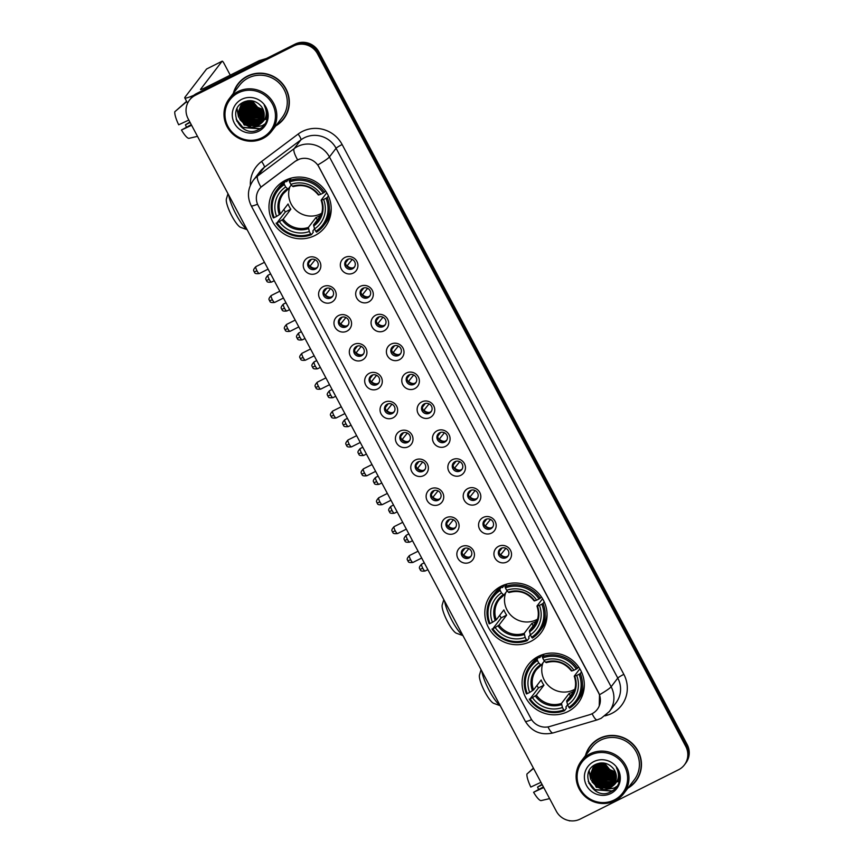 <?xml version="1.0" encoding="UTF-8"?>
<svg xmlns="http://www.w3.org/2000/svg" width="864" height="864" viewBox="0 0 864 864"><rect width="100%" height="100%" fill="white"/><g stroke="black" fill="none" stroke-linecap="round" stroke-linejoin="round"><path stroke-width="1.3" d="M501.228 586.213A31.471 30.51 -142.5 0 0 490.946 594.702A31.471 30.51 -142.5 0 0 492.361 633.312A31.471 30.51 -142.5 0 0 530.615 641.488A31.471 30.51 -142.5 0 0 540.896 633.01A31.471 30.51 -142.5 0 0 539.492 594.4A31.471 30.51 -142.5 0 0 501.228 586.213M538.488 656.305A31.471 30.51 -142.5 0 0 528.206 664.794A31.471 30.51 -142.5 0 0 529.621 703.393A31.471 30.51 -142.5 0 0 567.886 711.58A31.471 30.51 -142.5 0 0 578.167 703.091A31.471 30.51 -142.5 0 0 576.752 664.492A31.471 30.51 -142.5 0 0 538.488 656.305M285.401 180.306A31.471 30.51 -142.5 0 0 275.119 188.795A31.471 30.51 -142.5 0 0 276.523 227.394A31.471 30.51 -142.5 0 0 314.788 235.58A31.471 30.51 -142.5 0 0 325.069 227.092A31.471 30.51 -142.5 0 0 323.665 188.492A31.471 30.51 -142.5 0 0 285.401 180.306M316.202 273.38A8.91 8.64 37.5 0 1 304.279 269.449A8.91 8.64 37.5 0 1 307.886 257.731A8.91 8.64 37.5 0 1 319.81 261.662A8.91 8.64 37.5 0 1 316.202 273.38M310.435 259.708A5.346 5.184 -142.5 0 0 308.934 267.7A5.346 5.184 -142.5 0 0 317.174 267.656A5.346 5.184 -142.5 0 0 310.435 259.708M331.56 302.27A8.91 8.64 37.5 0 1 319.637 298.339A8.91 8.64 37.5 0 1 323.244 286.621A8.91 8.64 37.5 0 1 335.167 290.552A8.91 8.64 37.5 0 1 331.56 302.27M325.793 288.598A5.346 5.184 -142.5 0 0 324.292 296.59A5.346 5.184 -142.5 0 0 332.532 296.546A5.346 5.184 -142.5 0 0 325.793 288.598M346.928 331.16A8.91 8.64 37.5 0 1 335.005 327.229A8.91 8.64 37.5 0 1 338.612 315.511A8.91 8.64 37.5 0 1 350.536 319.442A8.91 8.64 37.5 0 1 346.928 331.16M341.161 317.488A5.346 5.184 -142.5 0 0 339.649 325.48A5.346 5.184 -142.5 0 0 347.89 325.436A5.346 5.184 -142.5 0 0 341.161 317.488M362.286 360.05A8.91 8.64 37.5 0 1 350.363 356.119A8.91 8.64 37.5 0 1 353.97 344.401A8.91 8.64 37.5 0 1 365.893 348.332A8.91 8.64 37.5 0 1 362.286 360.05M356.519 346.378A5.346 5.184 -142.5 0 0 355.007 354.37A5.346 5.184 -142.5 0 0 363.258 354.316A5.346 5.184 -142.5 0 0 356.519 346.378M377.644 388.94A8.91 8.64 37.5 0 1 365.72 385.009A8.91 8.64 37.5 0 1 369.328 373.291A8.91 8.64 37.5 0 1 381.251 377.222A8.91 8.64 37.5 0 1 377.644 388.94M371.876 375.268A5.346 5.184 -142.5 0 0 370.375 383.26A5.346 5.184 -142.5 0 0 378.616 383.206A5.346 5.184 -142.5 0 0 371.876 375.268M393.012 417.83A8.91 8.64 37.5 0 1 381.089 413.899A8.91 8.64 37.5 0 1 384.685 402.181A8.91 8.64 37.5 0 1 396.608 406.112A8.91 8.64 37.5 0 1 393.012 417.83M387.245 404.158A5.346 5.184 -142.5 0 0 385.733 412.15A5.346 5.184 -142.5 0 0 393.973 412.096A5.346 5.184 -142.5 0 0 387.245 404.158M408.37 446.72A8.91 8.64 37.5 0 1 396.446 442.789A8.91 8.64 37.5 0 1 400.054 431.071A8.91 8.64 37.5 0 1 411.977 435.002A8.91 8.64 37.5 0 1 408.37 446.72M402.602 433.048A5.346 5.184 -142.5 0 0 401.09 441.04A5.346 5.184 -142.5 0 0 409.342 440.986A5.346 5.184 -142.5 0 0 402.602 433.048M423.727 475.6A8.91 8.64 37.5 0 1 411.804 471.679A8.91 8.64 37.5 0 1 415.411 459.961A8.91 8.64 37.5 0 1 427.334 463.892A8.91 8.64 37.5 0 1 423.727 475.6M417.96 461.938A5.346 5.184 -142.5 0 0 416.459 469.93A5.346 5.184 -142.5 0 0 424.699 469.876A5.346 5.184 -142.5 0 0 417.96 461.938M439.096 504.49A8.91 8.64 37.5 0 1 427.162 500.569A8.91 8.64 37.5 0 1 430.769 488.851A8.91 8.64 37.5 0 1 442.692 492.782A8.91 8.64 37.5 0 1 439.096 504.49M433.318 490.828A5.346 5.184 -142.5 0 0 431.816 498.82A5.346 5.184 -142.5 0 0 440.057 498.766A5.346 5.184 -142.5 0 0 433.318 490.828M454.453 533.38A8.91 8.64 37.5 0 1 442.53 529.459A8.91 8.64 37.5 0 1 446.137 517.741A8.91 8.64 37.5 0 1 458.06 521.672A8.91 8.64 37.5 0 1 454.453 533.38M448.686 519.718A5.346 5.184 -142.5 0 0 447.174 527.71A5.346 5.184 -142.5 0 0 455.414 527.656A5.346 5.184 -142.5 0 0 448.686 519.718M469.811 562.27A8.91 8.64 37.5 0 1 457.888 558.349A8.91 8.64 37.5 0 1 461.495 546.631A8.91 8.64 37.5 0 1 473.418 550.562A8.91 8.64 37.5 0 1 469.811 562.27M464.044 548.597A5.346 5.184 -142.5 0 0 462.542 556.6A5.346 5.184 -142.5 0 0 470.783 556.546A5.346 5.184 -142.5 0 0 464.044 548.597M353.29 273.078A8.91 8.64 37.5 0 1 341.366 269.147A8.91 8.64 37.5 0 1 344.963 257.44A8.91 8.64 37.5 0 1 356.886 261.371A8.91 8.64 37.5 0 1 353.29 273.078M347.512 259.405A5.346 5.184 -142.5 0 0 346.01 267.408A5.346 5.184 -142.5 0 0 354.251 267.354A5.346 5.184 -142.5 0 0 347.512 259.405M368.647 301.968A8.91 8.64 37.5 0 1 356.724 298.037A8.91 8.64 37.5 0 1 360.331 286.33A8.91 8.64 37.5 0 1 372.254 290.25A8.91 8.64 37.5 0 1 368.647 301.968M362.88 288.295A5.346 5.184 -142.5 0 0 361.368 296.298A5.346 5.184 -142.5 0 0 369.619 296.244A5.346 5.184 -142.5 0 0 362.88 288.295M384.005 330.858A8.91 8.64 37.5 0 1 372.082 326.927A8.91 8.64 37.5 0 1 375.689 315.22A8.91 8.64 37.5 0 1 387.612 319.14A8.91 8.64 37.5 0 1 384.005 330.858M378.238 317.185A5.346 5.184 -142.5 0 0 376.736 325.188A5.346 5.184 -142.5 0 0 384.977 325.134A5.346 5.184 -142.5 0 0 378.238 317.185M399.362 359.748A8.91 8.64 37.5 0 1 387.439 355.817A8.91 8.64 37.5 0 1 391.046 344.11A8.91 8.64 37.5 0 1 402.97 348.03A8.91 8.64 37.5 0 1 399.362 359.748M393.595 346.075A5.346 5.184 -142.5 0 0 392.094 354.078A5.346 5.184 -142.5 0 0 400.334 354.024A5.346 5.184 -142.5 0 0 393.595 346.075M414.731 388.638A8.91 8.64 37.5 0 1 402.808 384.707A8.91 8.64 37.5 0 1 406.415 373A8.91 8.64 37.5 0 1 418.338 376.92A8.91 8.64 37.5 0 1 414.731 388.638M408.964 374.965A5.346 5.184 -142.5 0 0 407.452 382.968A5.346 5.184 -142.5 0 0 415.692 382.914A5.346 5.184 -142.5 0 0 408.964 374.965M430.088 417.528A8.91 8.64 37.5 0 1 418.165 413.597A8.91 8.64 37.5 0 1 421.772 401.89A8.91 8.64 37.5 0 1 433.696 405.81A8.91 8.64 37.5 0 1 430.088 417.528M424.321 403.855A5.346 5.184 -142.5 0 0 422.809 411.858A5.346 5.184 -142.5 0 0 431.06 411.804A5.346 5.184 -142.5 0 0 424.321 403.855M445.446 446.418A8.91 8.64 37.5 0 1 433.523 442.487A8.91 8.64 37.5 0 1 437.13 430.769A8.91 8.64 37.5 0 1 449.053 434.7A8.91 8.64 37.5 0 1 445.446 446.418M439.679 432.745A5.346 5.184 -142.5 0 0 438.178 440.748A5.346 5.184 -142.5 0 0 446.418 440.694A5.346 5.184 -142.5 0 0 439.679 432.745M460.814 475.308A8.91 8.64 37.5 0 1 448.891 471.377A8.91 8.64 37.5 0 1 452.488 459.659A8.91 8.64 37.5 0 1 464.411 463.59A8.91 8.64 37.5 0 1 460.814 475.308M455.047 461.635A5.346 5.184 -142.5 0 0 453.535 469.638A5.346 5.184 -142.5 0 0 461.776 469.584A5.346 5.184 -142.5 0 0 455.047 461.635M476.172 504.198A8.91 8.64 37.5 0 1 464.249 500.267A8.91 8.64 37.5 0 1 467.856 488.549A8.91 8.64 37.5 0 1 479.779 492.48A8.91 8.64 37.5 0 1 476.172 504.198M470.405 490.525A5.346 5.184 -142.5 0 0 468.893 498.517A5.346 5.184 -142.5 0 0 477.144 498.474A5.346 5.184 -142.5 0 0 470.405 490.525M491.53 533.088A8.91 8.64 37.5 0 1 479.606 529.157A8.91 8.64 37.5 0 1 483.214 517.439A8.91 8.64 37.5 0 1 495.137 521.37A8.91 8.64 37.5 0 1 491.53 533.088M485.762 519.415A5.346 5.184 -142.5 0 0 484.261 527.407A5.346 5.184 -142.5 0 0 492.502 527.364A5.346 5.184 -142.5 0 0 485.762 519.415M506.898 561.978A8.91 8.64 37.5 0 1 494.964 558.047A8.91 8.64 37.5 0 1 498.571 546.329A8.91 8.64 37.5 0 1 510.494 550.26A8.91 8.64 37.5 0 1 506.898 561.978M501.12 548.305A5.346 5.184 -142.5 0 0 499.619 556.297A5.346 5.184 -142.5 0 0 507.859 556.254A5.346 5.184 -142.5 0 0 501.12 548.305M317.574 267.041A5.346 5.184 37.5 0 1 309.172 260.604M332.932 295.931A5.346 5.184 37.5 0 1 324.54 289.494M348.3 324.821A5.346 5.184 37.5 0 1 339.898 318.384M363.658 353.711A5.346 5.184 37.5 0 1 355.255 347.274M379.015 382.601A5.346 5.184 37.5 0 1 370.613 376.164M394.373 411.491A5.346 5.184 37.5 0 1 385.981 405.054M409.741 440.381A5.346 5.184 37.5 0 1 401.339 433.944M425.099 469.271A5.346 5.184 37.5 0 1 416.696 462.834M440.456 498.161A5.346 5.184 37.5 0 1 432.065 491.713M455.825 527.051A5.346 5.184 37.5 0 1 447.422 520.603M471.182 555.941A5.346 5.184 37.5 0 1 462.78 549.493M354.65 266.749A5.346 5.184 37.5 0 1 346.259 260.302M370.019 295.639A5.346 5.184 37.5 0 1 361.616 289.192M385.376 324.518A5.346 5.184 37.5 0 1 376.974 318.082M400.734 353.408A5.346 5.184 37.5 0 1 392.342 346.972M416.102 382.298A5.346 5.184 37.5 0 1 407.7 375.862M431.46 411.188A5.346 5.184 37.5 0 1 423.058 404.752M446.818 440.078A5.346 5.184 37.5 0 1 438.415 433.642M462.175 468.968A5.346 5.184 37.5 0 1 453.784 462.532M477.544 497.858A5.346 5.184 37.5 0 1 469.141 491.422M492.901 526.748A5.346 5.184 37.5 0 1 484.499 520.312M508.259 555.638A5.346 5.184 37.5 0 1 499.867 549.202M295.218 161.384A16.038 15.541 37.5 0 1 318.989 167.033L598.482 692.669A16.038 15.541 37.5 0 1 589.453 714.766L549.796 726.494A16.038 15.541 37.5 0 1 530.874 718.416L258.228 205.643A16.038 15.541 37.5 0 1 262.408 185.987L295.348 161.222L299.754 158.976M275.724 125.917A28.804 27.918 -142.5 0 0 283.716 118.919A28.804 27.918 -142.5 0 0 282.42 83.592A28.804 27.918 -142.5 0 0 247.406 76.108A28.804 27.918 -142.5 0 0 238 83.873A28.804 27.918 -142.5 0 0 233.312 93.398M238.356 83.408A28.804 27.918 -142.5 0 0 235.008 89.489M627.858 788.195A28.804 27.918 -142.5 0 0 635.85 781.186A28.804 27.918 -142.5 0 0 634.554 745.859A28.804 27.918 -142.5 0 0 599.54 738.374A28.804 27.918 -142.5 0 0 590.134 746.14A28.804 27.918 -142.5 0 0 585.446 755.665M590.49 745.686A28.804 27.918 -142.5 0 0 587.142 751.756M257.548 204.206A20.79 2.171 -28 0 1 251.219 205.805C246.942 196.906 247.633 188.395 253.314 180.295A23.749 23.026 37.5 0 1 257.645 176.008L294.203 148.586A23.749 23.026 37.5 0 1 297.637 146.47A23.749 23.026 37.5 0 1 329.432 156.946A20.79 2.171 152 0 1 317.801 164.927L598.568 692.561L599.508 694.742L599.249 705.899M189.508 100.094L190.922 98.237A17.82 17.269 -142.5 0 1 196.744 93.442L295.088 44.129A17.82 17.269 -142.5 0 1 318.935 51.98L687.15 744.498A17.82 17.269 -142.5 0 1 685.757 763.117L685.055 764.046A17.82 17.269 -142.5 0 0 686.437 745.416L318.222 52.909A17.82 17.269 -142.5 0 0 294.376 45.047L196.031 94.36A17.82 17.269 -142.5 0 0 190.21 99.166A17.82 17.269 -142.5 0 1 196.031 94.36L294.376 45.047A17.82 17.269 -142.5 0 1 318.222 52.909L686.437 745.416A17.82 17.269 -142.5 0 1 685.055 764.046L684.342 764.975A17.82 17.269 -142.5 0 0 685.735 746.345L317.52 53.827A17.82 17.269 -142.5 0 0 293.674 45.976L195.329 95.288A17.82 17.269 -142.5 0 0 189.508 100.094A17.82 17.269 -142.5 0 0 188.114 118.714L556.33 811.231A17.82 17.269 -142.5 0 0 580.176 819.083L678.521 769.77A17.82 17.269 -142.5 0 0 684.342 764.975M599.508 694.742A20.79 2.171 -28 0 0 611.14 686.761L329.432 156.946L336.074 148.273A23.749 23.026 -142.5 0 0 304.279 137.797A23.749 23.026 -142.5 0 0 300.856 139.914L264.298 167.335L257.645 176.008A20.79 4.925 53.1 0 0 260.993 187.153L295.348 161.222M631.195 785.538A28.804 27.918 -142.5 0 0 636.196 780.721M279.061 123.271A28.804 27.918 -142.5 0 0 284.062 118.454M242.6 102.632A23.749 23.026 -142.5 0 0 242.73 103.01A23.749 23.026 -142.5 0 0 242.816 103.259M242.87 103.41A23.749 23.026 -142.5 0 0 243.097 104.015M243.216 104.296A23.749 23.026 -142.5 0 0 243.724 105.462M243.994 105.991A23.749 23.026 -142.5 0 0 245.29 108.259L244.058 104.501M246.046 109.361A23.749 23.026 -142.5 0 0 258.055 118.141M259.243 118.508A23.749 23.026 -142.5 0 0 261.511 119.016M262.019 119.102A23.749 23.026 -142.5 0 0 263.088 119.243M264.784 119.362A23.749 23.026 -142.5 0 0 267.181 119.329M193.817 95.299A23.749 2.484 152 0 1 184.766 97.891A23.749 2.484 152 0 1 185.036 97.124L206.572 69.023A2.97 0.659 -116.6 0 1 206.636 68.98A2.97 0.659 -116.6 0 1 206.701 68.969M230.256 75.157L223.938 63.266A2.97 0.659 63.4 0 0 222.156 61.193A2.97 0.659 63.4 0 0 222.102 61.236L200.567 89.338A5.94 0.616 -28 0 0 200.502 89.521A5.94 0.616 -28 0 0 204.854 87.89L258.973 60.761A2.97 2.884 37.5 0 1 259.448 60.566L266.371 58.525M188.827 120.053L178.675 124.794A15.444 3.424 63.4 0 1 174.809 111.726L186.743 101.606M191.268 124.643L181.451 130.01L191.592 125.269M181.451 130.01A15.444 3.424 63.4 0 0 188.957 138.337L197.489 136.35M189.875 122.029L185.425 124.816L190.112 122.472M186.408 127.084A11.88 2.635 63.4 0 0 185.425 124.816M186.592 101.326L175.846 110.84M262.138 137.689A25.531 24.754 -142.5 0 0 272.473 104.112A25.531 24.754 -142.5 0 0 238.302 92.848A25.531 24.754 -142.5 0 0 227.966 126.425A25.531 24.754 -142.5 0 0 262.138 137.689M262.872 138.499A26.719 25.909 -142.5 0 0 271.609 131.296A26.719 25.909 -142.5 0 0 270.41 98.518A26.719 25.909 -142.5 0 0 237.924 91.573A26.719 25.909 -142.5 0 0 229.187 98.777A26.719 25.909 -142.5 0 0 230.386 131.555A26.719 25.909 -142.5 0 0 262.872 138.499M271.609 131.296L282.064 117.655A26.719 25.909 -142.5 0 0 280.865 84.877A26.719 25.909 -142.5 0 0 248.378 77.933A26.719 25.909 -142.5 0 0 239.652 85.136L229.187 98.777M276.21 125.291A28.501 27.637 -142.5 0 0 283.478 118.735L284.191 117.817A28.501 27.637 -142.5 0 0 287.42 112.385M283.478 118.735A28.501 27.637 -142.5 0 0 282.204 83.776A28.501 27.637 -142.5 0 0 247.547 76.367A28.501 27.637 -142.5 0 0 238.237 84.056A28.501 27.637 -142.5 0 0 233.798 92.772M263.714 111.186L256.554 108.853L250.862 100.699M263.606 110.797L256.835 108.486L251.251 100.732M264.028 112.612L255.431 110.322L249.448 100.656M263.974 112.266L255.712 109.955L249.782 100.656M264.179 113.908L254.297 111.791L248.216 100.742M264.157 113.594L254.578 111.424L248.508 100.71M264.2 115.106L253.174 113.26L247.115 100.98M264.2 114.815L253.454 112.892L247.374 100.894M264.114 116.23L252.05 114.728L245.97 102.697L246.1 101.369M264.146 115.949L252.331 114.361L246.337 101.272M263.952 117.277L250.927 116.197L244.847 104.166L245.16 101.822M264.006 117.018L251.208 115.83L245.128 103.799L245.387 101.704M263.714 118.271L249.804 117.666L243.724 105.635L244.285 102.319M263.779 118.033L250.085 117.299L244.004 105.268L244.501 102.19M263.401 119.21L261.749 120.193L248.67 119.135L242.59 107.104L243.486 102.87M263.488 118.984L262.03 119.826L248.951 118.768L242.87 106.736L243.68 102.73M263.034 120.107L260.626 121.662L247.547 120.604L241.466 108.572L242.741 103.453M263.131 119.891L260.906 121.295L247.828 120.236L241.747 108.205L242.914 103.302M262.602 120.96L259.502 123.131L246.424 122.072L240.343 110.041L242.039 104.09M262.71 120.744L259.783 122.764L246.704 121.705L240.624 109.674L242.212 103.928M262.116 121.759L258.368 124.6L245.3 123.541L239.22 111.51L241.402 104.76M262.235 121.565L258.649 124.232L245.581 123.174L239.501 111.143L241.553 104.598M260.086 124.146A13.424 13.014 -142.5 0 0 260.712 105.732C255.982 100.753 250.42 99.468 244.058 101.876C225.461 109.706 241.326 138.834 258.271 129.751C263.196 127.429 266.242 123.595 267.419 118.271C268.078 113.605 267.03 109.318 264.276 105.397C267.948 113.173 266.544 119.426 260.086 124.146L257.245 126.068L244.166 125.01L238.097 112.979L240.818 105.484L245.279 101.758L247.644 100.818M261.706 122.342L257.526 125.701L244.447 124.643L238.378 112.612L240.959 105.3M267.484 114.275L266.922 114.707M266.717 114.847L266.123 115.236M265.712 117.094L266.998 114.48M266.803 114.62L266.166 115.009M267.181 114.912L266.641 115.376M267.602 114.631L267.181 115.204M267.581 114.318L266.339 116.305M266.198 116.489L265.745 117.018L267.602 116.532M267.322 112.406L265.777 116.867M263.142 109.555L257.677 107.384L252.342 100.883M253.53 103A13.424 13.014 -142.5 0 0 263.034 109.307M241.736 99.317A18.176 17.615 -142.5 0 0 234.382 123.206A18.176 17.615 -142.5 0 0 258.703 131.231A18.176 17.615 -142.5 0 0 266.058 107.33A18.176 17.615 -142.5 0 0 241.736 99.317M243.356 78.602A28.501 27.637 -142.5 0 0 238.95 83.128L238.237 84.056M262.127 127.332L259.924 128.639L242.816 127.332L236.099 119.059M265.27 123.714L262.181 125.701L252.893 127.278M250.83 126.922L245.063 124.394L239.22 117.968M238.291 115.97L237.092 108.562M257.591 118.109L251.824 115.592L245.97 109.156M258.714 116.64L252.947 114.124L247.093 107.687M261.403 127.904L259.783 128.822L242.676 127.516L236.66 120.787M265.172 123.865L262.04 125.885L251.834 127.332M249.156 126.662L244.922 124.578L239.933 119.567M238.529 117.05L236.941 108.864M252.536 122.256L248.303 120.172L243.302 115.171M253.66 120.787L249.426 118.703L244.426 113.702M254.783 119.318L250.56 117.245L245.56 112.234M267.516 117.644L265.28 118.336M263.606 118.638L262.904 118.703M262.256 118.746L258.595 118.53M255.906 117.85L251.683 115.776L246.683 110.765M243.929 103.81L243.767 102.665M263.39 117.277L259.718 117.061M257.029 116.381L252.806 114.307L247.806 109.296M246.413 106.78L245.182 103.032M259.286 113.443L255.053 111.37L250.063 106.358M247.126 229.694L240.656 227.362A16.33 3.629 -116.6 0 1 231.822 215.946A16.33 3.629 -116.6 0 1 226.4 198.925L227.988 193.698M228.712 195.08A22.27 4.946 63.4 0 0 236.11 214.51A22.27 4.946 63.4 0 0 246.974 229.424M289.861 186.84A21.967 21.298 -142.5 0 0 296.266 210.492A21.967 21.298 -142.5 0 0 320.641 213.829A21.967 21.298 -142.5 0 0 321.786 213.203M314.496 228.798L312.822 230.98L313.265 232.265L311.364 234.738L310.63 233.928A28.264 27.4 -142.5 0 1 276.977 222.836L279.374 221.638A25.531 24.754 -142.5 0 0 309.344 231.509L308.383 227.426L316.008 217.49A21.967 21.298 -142.5 0 0 318.686 216.367A21.967 21.298 -142.5 0 0 321.181 214.898L313.567 224.824L314.528 228.917A25.531 24.754 -142.5 0 0 323.59 199.465L325.987 198.266A28.264 27.4 -142.5 0 1 315.814 231.325L316.548 232.146A29.452 28.555 -142.5 0 0 323.644 225.634A29.452 28.555 -142.5 0 0 327.197 197.51L325.987 198.266M284.386 184.55L283.997 183.276A29.452 28.555 -142.5 0 0 276.901 189.788A29.452 28.555 -142.5 0 0 273.348 217.912L274.212 217.62A28.264 27.4 -142.5 0 1 284.386 184.55L285.671 186.97A25.531 24.754 -142.5 0 0 276.599 216.421L280.444 213.916L288.068 203.98A21.967 21.298 -142.5 0 0 290.833 209.196L283.219 219.132L279.374 221.638M291.33 184.918L288.058 189.184L285.671 186.97M276.977 222.836L285.368 211.939A28.21 27.346 37.5 0 1 283.867 209.455M283.997 183.276L285.898 180.803L286.621 181.721L288.835 178.837M323.644 225.634L325.544 223.16A29.452 28.555 -142.5 0 0 331.214 208.278M285.898 180.803A29.452 28.555 -142.5 0 0 278.791 187.315L276.901 189.788M328.396 195.955L327.197 197.51M276.113 223.128A29.452 28.555 -142.5 0 0 311.364 234.738M315.814 231.325L314.528 228.917M309.344 231.509L310.63 233.928M276.599 216.421L274.212 217.62M323.59 199.465L321.17 200.102L326.754 192.812M313.664 226.012A22.842 22.14 -142.5 0 0 321.624 200.124L321.17 200.102M288.058 189.184L287.334 188.827A22.842 22.14 -142.5 0 0 279.374 214.704M291.686 177.984A29.452 28.555 -142.5 0 0 291.071 178.211L289.181 180.684L289.559 181.958A28.264 27.4 -142.5 0 1 323.212 193.05L324.432 192.294A29.452 28.555 -142.5 0 0 289.181 180.684M324.432 192.294L325.512 190.89M323.212 193.05L320.814 194.249A25.531 24.754 -142.5 0 0 290.844 184.378L289.559 181.958M290.844 184.378L292.507 186.235A22.842 22.14 -142.5 0 1 318.848 194.908L320.814 194.249M292.507 186.235L293.231 186.592L292.507 186.235M285.368 211.939L290.833 209.196M316.008 217.49L317.304 219.942M462.953 635.602L456.484 633.269A16.33 3.629 -116.6 0 1 447.649 621.864A16.33 3.629 -116.6 0 1 442.228 604.843L443.815 599.616M444.55 600.988A22.27 4.946 63.4 0 0 451.937 620.428A22.27 4.946 63.4 0 0 462.802 635.332M505.688 592.758A21.967 21.298 -142.5 0 0 512.093 616.399A21.967 21.298 -142.5 0 0 536.468 619.736A21.967 21.298 -142.5 0 0 537.613 619.121M530.323 634.716L528.649 636.898L529.092 638.183L527.191 640.656L526.457 639.835A28.264 27.4 -142.5 0 1 492.804 628.744L495.202 627.545A25.531 24.754 -142.5 0 0 525.172 637.427L524.21 633.334L531.835 623.398A21.967 21.298 -142.5 0 0 534.514 622.285A21.967 21.298 -142.5 0 0 537.008 620.806L529.394 630.742L530.356 634.824A25.531 24.754 -142.5 0 0 539.417 605.372L541.814 604.174A28.264 27.4 -142.5 0 1 531.641 637.243L532.375 638.064A29.452 28.555 -142.5 0 0 539.471 631.541A29.452 28.555 -142.5 0 0 543.035 603.428L541.814 604.174M500.213 590.468L499.835 589.183A29.452 28.555 -142.5 0 0 492.728 595.706A29.452 28.555 -142.5 0 0 489.175 623.819L490.039 623.538A28.264 27.4 -142.5 0 1 500.213 590.468L501.498 592.877A25.531 24.754 -142.5 0 0 492.426 622.328L496.282 619.834L503.896 609.898A21.967 21.298 -142.5 0 0 506.66 615.114L499.046 625.039L495.202 627.545M507.157 590.836L503.885 595.102L501.498 592.877M492.804 628.744L501.196 617.857A28.21 27.346 37.5 0 1 499.694 615.373M499.835 589.183L501.725 586.71L502.459 587.628L504.662 584.755M539.471 631.541L541.372 629.068A29.452 28.555 -142.5 0 0 547.042 614.196M501.725 586.71A29.452 28.555 -142.5 0 0 494.618 593.222L492.728 595.706M544.223 601.862L543.035 603.428M491.94 629.035A29.452 28.555 -142.5 0 0 527.191 640.656M531.641 637.243L530.356 634.824M525.172 637.427L526.457 639.835M492.426 622.328L490.039 623.538M539.417 605.372L536.998 606.01L542.581 598.73M529.492 631.919A22.842 22.14 -142.5 0 0 537.451 606.042L536.998 606.01M503.885 595.102L503.161 594.745A22.842 22.14 -142.5 0 0 495.202 620.622M507.514 583.891A29.452 28.555 -142.5 0 0 506.898 584.118L505.008 586.591L505.386 587.876A28.264 27.4 -142.5 0 1 539.039 598.957L540.259 598.212A29.452 28.555 -142.5 0 0 505.008 586.591M540.259 598.212L541.339 596.797M539.039 598.957L536.641 600.167A25.531 24.754 -142.5 0 0 506.671 590.285L505.386 587.876M506.671 590.285L508.334 592.142A22.842 22.14 -142.5 0 1 534.676 600.826L536.641 600.167M508.334 592.142L509.058 592.51L508.334 592.142M501.196 617.857L506.66 615.114M531.835 623.398L533.142 625.86M500.213 705.694L493.744 703.361A16.33 3.629 -116.6 0 1 484.92 691.945A16.33 3.629 -116.6 0 1 479.488 674.924L481.075 669.697M481.81 671.08A22.27 4.946 63.4 0 0 489.208 690.509A22.27 4.946 63.4 0 0 500.072 705.424M542.948 662.839A21.967 21.298 -142.5 0 0 549.364 686.491A21.967 21.298 -142.5 0 0 573.728 689.828A21.967 21.298 -142.5 0 0 574.873 689.202M567.583 704.797L565.909 706.979L566.352 708.264L564.462 710.737L563.728 709.927A28.264 27.4 -142.5 0 1 530.075 698.836L532.472 697.637A25.531 24.754 -142.5 0 0 562.442 707.508L561.481 703.426L569.095 693.49A21.967 21.298 -142.5 0 0 571.784 692.366A21.967 21.298 -142.5 0 0 574.268 690.898L566.654 700.823L567.616 704.916A25.531 24.754 -142.5 0 0 576.677 675.464L579.074 674.266A28.264 27.4 -142.5 0 1 568.901 707.324L569.635 708.145A29.452 28.555 -142.5 0 0 576.742 701.633A29.452 28.555 -142.5 0 0 580.295 673.51L579.074 674.266M537.473 660.55L537.095 659.275A29.452 28.555 -142.5 0 0 529.988 665.788A29.452 28.555 -142.5 0 0 526.435 693.911L527.299 693.619A28.264 27.4 -142.5 0 1 537.473 660.55L538.758 662.969A25.531 24.754 -142.5 0 0 529.697 692.42L533.542 689.915L541.156 679.979A21.967 21.298 -142.5 0 0 543.931 685.195L536.317 695.131L532.472 697.637M544.428 660.917L541.156 665.183L538.758 662.969M530.075 698.836L538.456 687.938A28.21 27.346 37.5 0 1 536.965 685.454M537.095 659.275L538.996 656.802L539.719 657.72L541.922 654.836M576.742 701.633L578.642 699.16A29.452 28.555 -142.5 0 0 584.302 684.277M538.996 656.802A29.452 28.555 -142.5 0 0 531.889 663.314L529.988 665.788M581.494 671.944L580.295 673.51M529.211 699.127A29.452 28.555 -142.5 0 0 564.462 710.737M568.901 707.324L567.616 704.916M562.442 707.508L563.728 709.927M529.697 692.42L527.299 693.619M576.677 675.464L574.268 676.102L579.852 668.812M566.752 702.011A22.842 22.14 -142.5 0 0 574.722 676.123L574.268 676.102M541.156 665.183L540.432 664.826A22.842 22.14 -142.5 0 0 532.462 690.703M544.784 653.983A29.452 28.555 -142.5 0 0 544.169 654.199L542.268 656.683L542.646 657.958A28.264 27.4 -142.5 0 1 576.299 669.049L577.519 668.293A29.452 28.555 -142.5 0 0 542.268 656.683M577.519 668.293L578.599 666.889M576.299 669.049L573.912 670.248A25.531 24.754 -142.5 0 0 543.931 660.377L542.646 657.958M543.931 660.377L545.605 662.234A22.842 22.14 -142.5 0 1 571.946 670.907L573.912 670.248M545.605 662.234L546.329 662.591L545.605 662.234M538.456 687.938L543.931 685.195M569.095 693.49L570.402 695.941M345.622 262.58A6.534 6.329 -142.5 0 0 345.654 262.742L348.494 259.038M352.253 259.427L346.831 266.166M347.317 265.874A6.534 6.329 -142.5 0 0 352.631 267.948M360.979 291.46A6.534 6.329 -142.5 0 0 361.012 291.632L363.852 287.928M367.621 288.317L362.189 295.056M362.675 294.764A6.534 6.329 -142.5 0 0 367.988 296.838M376.337 320.35A6.534 6.329 -142.5 0 0 376.369 320.522L379.21 316.818M382.979 317.207L377.546 323.946M378.032 323.654A6.534 6.329 -142.5 0 0 383.346 325.728M391.705 349.24A6.534 6.329 -142.5 0 0 391.738 349.412L394.578 345.708M398.336 346.097L392.915 352.836M393.401 352.544A6.534 6.329 -142.5 0 0 398.714 354.618M407.063 378.13A6.534 6.329 -142.5 0 0 407.095 378.302L409.936 374.598M413.705 374.987L408.272 381.726M408.758 381.424A6.534 6.329 -142.5 0 0 414.072 383.508M422.42 407.02A6.534 6.329 -142.5 0 0 422.453 407.192L425.293 403.488M429.062 403.877L423.63 410.616M424.116 410.314A6.534 6.329 -142.5 0 0 429.43 412.398M437.778 435.91A6.534 6.329 -142.5 0 0 437.821 436.082L440.651 432.378M444.42 432.767L438.998 439.506M439.484 439.204A6.534 6.329 -142.5 0 0 444.787 441.288M453.146 464.8A6.534 6.329 -142.5 0 0 453.179 464.972L456.019 461.268M459.778 461.657L454.356 468.396M454.842 468.094A6.534 6.329 -142.5 0 0 460.156 470.178M468.504 493.69A6.534 6.329 -142.5 0 0 468.536 493.862L471.377 490.158M475.146 490.547L469.714 497.286M470.2 496.984A6.534 6.329 -142.5 0 0 475.513 499.068M483.862 522.58A6.534 6.329 -142.5 0 0 483.905 522.752L486.734 519.048M490.504 519.437L485.082 526.176M485.568 525.874A6.534 6.329 -142.5 0 0 490.871 527.958M499.23 551.47A6.534 6.329 -142.5 0 0 499.262 551.632L502.103 547.938M505.861 548.316L500.44 555.066M500.926 554.764A6.534 6.329 -142.5 0 0 506.239 556.848M308.534 262.872A6.534 6.329 -142.5 0 0 308.567 263.034L311.407 259.34M315.176 259.718L309.744 266.468M310.23 266.166A6.534 6.329 -142.5 0 0 315.544 268.25M323.903 291.762A6.534 6.329 -142.5 0 0 323.935 291.924L326.776 288.23M330.534 288.608L325.112 295.358M325.598 295.056A6.534 6.329 -142.5 0 0 330.912 297.14M339.26 320.652A6.534 6.329 -142.5 0 0 339.293 320.814L342.133 317.12M345.902 317.498L340.47 324.248M340.956 323.946A6.534 6.329 -142.5 0 0 346.27 326.03M354.618 349.542A6.534 6.329 -142.5 0 0 354.65 349.704L357.491 346.01M361.26 346.388L355.828 353.138M356.314 352.836A6.534 6.329 -142.5 0 0 361.627 354.92M369.976 378.432A6.534 6.329 -142.5 0 0 370.019 378.594L372.848 374.89M376.618 375.278L371.196 382.028M371.682 381.726A6.534 6.329 -142.5 0 0 376.985 383.8M385.344 407.322A6.534 6.329 -142.5 0 0 385.376 407.484L388.217 403.78M391.975 404.168L386.554 410.918M387.04 410.616A6.534 6.329 -142.5 0 0 392.353 412.69M400.702 436.212A6.534 6.329 -142.5 0 0 400.734 436.374L403.574 432.67M407.344 433.058L401.911 439.808M402.397 439.506A6.534 6.329 -142.5 0 0 407.711 441.58M416.059 465.102A6.534 6.329 -142.5 0 0 416.102 465.264L418.932 461.56M422.701 461.948L417.28 468.698M417.766 468.396A6.534 6.329 -142.5 0 0 423.068 470.47M431.428 493.992A6.534 6.329 -142.5 0 0 431.46 494.154L434.3 490.45M438.059 490.838L432.637 497.588M433.123 497.286A6.534 6.329 -142.5 0 0 438.437 499.36M446.785 522.882A6.534 6.329 -142.5 0 0 446.818 523.044L449.658 519.34M453.427 519.728L447.995 526.468M448.481 526.176A6.534 6.329 -142.5 0 0 453.794 528.25M462.143 551.772A6.534 6.329 -142.5 0 0 462.175 551.934L465.016 548.23M468.785 548.618L463.352 555.358M463.838 555.066A6.534 6.329 -142.5 0 0 469.152 557.14M595.004 765.677A23.749 23.026 -142.5 0 0 595.231 766.282M595.35 766.562A23.749 23.026 -142.5 0 0 595.858 767.729M596.128 768.269A23.749 23.026 -142.5 0 0 597.424 770.526L596.192 766.768M598.18 771.628A23.749 23.026 -142.5 0 0 610.189 780.408M611.377 780.775A23.749 23.026 -142.5 0 0 613.645 781.283M614.153 781.369A23.749 23.026 -142.5 0 0 615.222 781.51M616.918 781.628A23.749 23.026 -142.5 0 0 619.315 781.596M570.337 820.8A23.749 2.484 152 0 1 569.063 820.649L569.041 820.606M540.961 782.32L530.809 787.061A15.444 3.424 63.4 0 1 526.943 773.993L533.552 768.388M543.402 786.91L533.585 792.277L543.726 787.536M533.585 792.277A15.444 3.424 63.4 0 0 541.091 800.604L549.623 798.617M542.009 784.296L537.559 787.082L542.246 784.739M538.542 789.35A11.88 2.635 63.4 0 0 537.559 787.082M533.401 768.107L527.98 773.107M614.282 799.956A25.531 24.754 -142.5 0 0 624.607 766.379A25.531 24.754 -142.5 0 0 590.436 755.114A25.531 24.754 -142.5 0 0 580.1 788.702A25.531 24.754 -142.5 0 0 614.282 799.956M615.006 800.777A26.719 25.909 -142.5 0 0 623.743 793.562A26.719 25.909 -142.5 0 0 622.544 760.784A26.719 25.909 -142.5 0 0 590.058 753.84A26.719 25.909 -142.5 0 0 581.321 761.044A26.719 25.909 -142.5 0 0 582.52 793.822A26.719 25.909 -142.5 0 0 615.006 800.777M623.743 793.562L634.198 779.922A26.719 25.909 -142.5 0 0 632.999 747.144A26.719 25.909 -142.5 0 0 600.512 740.2A26.719 25.909 -142.5 0 0 591.786 747.403L581.321 761.044M628.344 787.558A28.501 27.637 -142.5 0 0 635.612 781.013L636.325 780.084A28.501 27.637 -142.5 0 0 639.554 774.652M635.612 781.013A28.501 27.637 -142.5 0 0 634.338 746.042A28.501 27.637 -142.5 0 0 599.681 738.634A28.501 27.637 -142.5 0 0 590.371 746.323A28.501 27.637 -142.5 0 0 585.932 755.039M615.848 773.453L608.688 771.12L602.996 762.966M615.74 773.064L608.969 770.753L603.385 762.998M616.162 774.878L607.565 772.589L601.582 762.923M616.108 774.533L607.846 772.222L601.916 762.923M616.313 776.174L606.431 774.058L600.35 763.009M616.291 775.861L606.722 773.69L600.642 762.977M616.334 777.373L605.308 775.526L599.249 763.258M616.334 777.082L605.588 775.159L599.508 763.171M616.248 778.496L604.184 776.995L598.104 764.964L598.234 763.646M616.28 778.216L604.465 776.628L598.471 763.538M616.086 779.544L603.061 778.464L596.981 766.433L597.294 764.089M616.14 779.285L603.342 778.097L597.262 766.066L597.521 763.97M615.848 780.538L601.938 779.933L595.858 767.902L596.43 764.586M615.913 780.3L602.219 779.566L596.138 767.534L596.635 764.456M615.535 781.477L613.883 782.46L600.804 781.402L594.724 769.37L595.62 765.137M615.622 781.25L614.164 782.093L601.085 781.034L595.015 769.003L595.814 764.996M615.168 782.374L612.76 783.929L599.681 782.87L593.6 770.839L594.875 765.72M615.265 782.158L613.04 783.562L599.962 782.503L593.881 770.472L595.048 765.569M614.736 783.227L611.636 785.398L598.558 784.339L592.477 772.308L594.173 766.357M614.844 783.022L611.917 785.03L598.838 783.972L592.758 771.941L594.346 766.195M614.25 784.026L610.502 786.866L597.434 785.808L591.354 773.777L593.536 767.038M614.369 783.832L610.783 786.499L597.715 785.441L591.635 773.41L593.698 766.865M612.22 786.413A13.424 13.014 -142.5 0 0 612.846 767.999C608.116 763.02 602.564 761.735 596.192 764.143C577.595 771.973 593.46 801.101 610.405 792.018C615.33 789.696 618.376 785.873 619.553 780.548C620.212 775.883 619.164 771.584 616.41 767.664C620.082 775.44 618.678 781.693 612.22 786.413L609.379 788.335L596.3 787.277L590.231 775.246L592.952 767.75L597.413 764.024L599.778 763.085M613.84 784.609L609.66 787.968L596.581 786.91L590.512 774.878L593.093 767.567M619.618 776.542L619.056 776.984M618.851 777.125L618.257 777.503M617.846 779.36L619.132 776.758M618.937 776.887L618.3 777.276M619.315 777.179L618.775 777.643M619.736 776.898L619.315 777.47M619.715 776.585L618.473 778.572M618.332 778.756L617.879 779.285L619.736 778.799M619.456 774.673L617.911 779.134M615.276 771.822L609.811 769.651L604.476 763.15M605.664 765.266A13.424 13.014 -142.5 0 0 615.168 771.574M593.87 761.584A18.176 17.615 -142.5 0 0 586.516 785.484A18.176 17.615 -142.5 0 0 610.837 793.498A18.176 17.615 -142.5 0 0 618.192 769.597A18.176 17.615 -142.5 0 0 593.87 761.584M595.49 740.869A28.501 27.637 -142.5 0 0 591.084 745.394L590.371 746.323M614.261 789.599L612.058 790.906L594.95 789.599L588.233 781.337M617.404 785.981L614.315 787.968L605.027 789.556M602.964 789.188L597.197 786.661L591.354 780.235M590.425 778.237L589.226 770.828M609.725 780.376L603.958 777.859L598.104 771.422M610.848 778.907L605.081 776.39L599.227 769.964M613.537 790.171L611.917 791.089L594.81 789.782L588.794 783.054M617.306 786.132L614.174 788.152L603.968 789.61M601.29 788.929L597.056 786.845L592.067 781.844M590.663 779.317L589.086 771.131M604.67 784.523L600.437 782.449L595.436 777.438M605.794 783.054L601.56 780.98L596.57 775.969M606.917 781.585L602.694 779.512L597.694 774.5M619.65 779.911L617.414 780.602M615.74 780.905L615.038 780.98M614.401 781.024L610.729 780.797M608.04 780.116L603.817 778.043L598.817 773.032M596.063 766.076L595.901 764.932M615.524 779.555L611.852 779.328M609.174 778.648L604.94 776.574L599.94 771.563M598.547 769.046L597.316 765.299M611.42 775.71L607.187 773.636L602.197 768.625M623.84 674.341A5.94 0.616 -28 0 0 617.782 678.089L336.074 148.273A5.94 0.616 -28 0 1 342.133 144.526L623.84 674.341A29.689 28.782 37.5 0 1 611.831 713.394A29.689 28.782 37.5 0 1 607.122 715.252L605.048 715.856M615.924 702.929A23.749 23.026 -142.5 0 0 617.782 678.089L611.14 686.761A23.749 23.026 37.5 0 1 609.282 711.59L615.924 702.929M297.605 159.829A20.79 4.925 53.1 0 1 294.203 148.586L300.856 139.914A5.94 1.404 -126.9 0 0 298.112 134.082A29.689 28.782 37.5 0 1 342.133 144.526M531.619 719.68A20.79 2.171 152 0 1 525.301 721.267L251.219 205.805M547.981 726.916A20.79 4.169 73.5 0 0 553.057 732.942C541.037 735.599 531.792 731.711 525.301 721.267M592.099 713.707A20.79 4.169 73.5 0 0 597.24 719.863L553.057 732.942M250.366 185.317A29.689 28.782 37.5 0 1 261.554 161.492L298.112 134.082M685.735 746.345L687.15 744.498M317.52 53.827L318.935 51.98M293.674 45.976L295.088 44.129M195.329 95.288L196.744 93.442M261.554 161.492A5.94 1.404 -126.9 0 1 264.298 167.335A23.749 23.026 -142.5 0 0 259.956 171.623L253.314 180.295M606.809 714.344A5.94 1.188 -106.5 0 1 607.122 715.252M257.137 63.148L258.973 60.761M222.102 61.236L206.572 69.023M259.448 60.566L257.677 62.888M242.795 103.572A23.749 23.026 -142.5 0 0 243.043 104.209M243.162 104.501A23.749 23.026 -142.5 0 0 243.713 105.743M243.994 106.294A23.749 23.026 -142.5 0 0 245.408 108.702M246.262 109.89A23.749 23.026 -142.5 0 0 257.515 118.109M258.811 118.519A23.749 23.026 -142.5 0 0 261.252 119.102M261.781 119.189A23.749 23.026 -142.5 0 0 262.915 119.351M264.719 119.48A23.749 23.026 -142.5 0 0 267.149 119.437M283.219 219.132A21.967 21.298 -142.5 0 0 308.383 227.426M287.971 189.248A21.967 21.298 -142.5 0 0 283.37 193.644A21.967 21.298 -142.5 0 0 280.444 213.916M282.139 219.92A22.842 22.14 -142.5 0 0 308.48 228.604M313.567 224.824A21.967 21.298 -142.5 0 0 318.244 220.374A21.967 21.298 -142.5 0 0 321.214 200.221M499.046 625.039A21.967 21.298 -142.5 0 0 524.21 633.334M503.809 595.156A21.967 21.298 -142.5 0 0 499.198 599.551A21.967 21.298 -142.5 0 0 496.282 619.834M497.966 625.838A22.842 22.14 -142.5 0 0 524.308 634.511M529.394 630.742A21.967 21.298 -142.5 0 0 534.071 626.292A21.967 21.298 -142.5 0 0 537.041 606.139M536.317 695.131A21.967 21.298 -142.5 0 0 561.481 703.426M541.069 665.248A21.967 21.298 -142.5 0 0 536.468 669.643A21.967 21.298 -142.5 0 0 533.542 689.915M535.237 695.92A22.842 22.14 -142.5 0 0 561.578 704.603M566.654 700.823A21.967 21.298 -142.5 0 0 571.342 696.373A21.967 21.298 -142.5 0 0 574.312 676.22M269.201 279.407A3.856 0.853 -116.6 0 1 268.045 275.206C263.92 279.655 266.738 279.547 266.36 280.476L269.201 279.407A3.856 0.853 -116.6 0 0 271.501 282.107L274.255 280.735M266.414 280.346L266.36 280.476C267.268 280.573 265.55 282.787 271.501 282.107M284.558 308.297A3.856 0.853 -116.6 0 1 283.403 304.096C279.288 308.545 282.096 308.437 281.729 309.366L284.558 308.297A3.856 0.853 -116.6 0 0 286.87 310.997L289.624 309.614M281.772 309.236L281.729 309.366C282.625 309.463 280.908 311.677 286.87 310.997M299.916 337.187A3.856 0.853 -116.6 0 1 298.76 332.986C294.646 337.435 297.454 337.327 297.086 338.256L299.916 337.187A3.856 0.853 -116.6 0 0 302.227 339.887L304.981 338.504M297.13 338.126L297.086 338.256C297.994 338.353 296.266 340.567 302.227 339.887M315.284 366.077A3.856 0.853 -116.6 0 1 314.129 361.876C310.003 366.325 312.811 366.217 312.444 367.146L315.284 366.077A3.856 0.853 -116.6 0 0 317.585 368.777L320.339 367.394M312.487 367.016L312.444 367.146C313.351 367.243 311.634 369.457 317.585 368.777M330.642 394.967A3.856 0.853 -116.6 0 1 329.486 390.766C325.361 395.204 328.18 395.107 327.812 396.036L330.642 394.967A3.856 0.853 -116.6 0 0 332.942 397.667L335.696 396.284M327.856 395.906L327.812 396.036C328.709 396.133 326.992 398.347 332.942 397.667M346 423.857A3.856 0.853 -116.6 0 1 344.844 419.656C340.729 424.094 343.537 423.997 343.17 424.915L346 423.857A3.856 0.853 -116.6 0 0 348.311 426.557L351.065 425.174M343.213 424.796L343.17 424.915C344.066 425.023 342.349 427.237 348.311 426.557M361.368 452.747A3.856 0.853 -116.6 0 1 360.212 448.546C356.087 452.984 358.895 452.887 358.528 453.805L361.368 452.747A3.856 0.853 -116.6 0 0 363.668 455.447L366.422 454.064M358.571 453.686L358.528 453.805C359.435 453.913 357.707 456.127 363.668 455.447M376.726 481.637A3.856 0.853 -116.6 0 1 375.57 477.436C371.444 481.874 374.263 481.777 373.896 482.695L376.726 481.637A3.856 0.853 -116.6 0 0 379.026 484.337L381.78 482.954M373.939 482.576L373.896 482.695C374.792 482.803 373.075 485.017 379.026 484.337M392.083 510.527A3.856 0.853 -116.6 0 1 390.928 506.326C386.813 510.764 389.621 510.667 389.254 511.585L392.083 510.527A3.856 0.853 -116.6 0 0 394.394 513.227L397.148 511.844M389.297 511.466L389.254 511.585C390.15 511.693 388.433 513.907 394.394 513.227M407.441 539.417A3.856 0.853 -116.6 0 1 406.296 535.216C402.17 539.654 404.978 539.557 404.611 540.475L407.441 539.417A3.856 0.853 -116.6 0 0 409.752 542.117L412.506 540.734M404.654 540.356L404.611 540.475C405.518 540.583 403.79 542.797 409.752 542.117M422.809 568.307A3.856 0.853 -116.6 0 1 421.654 564.106C417.528 568.544 420.347 568.447 419.969 569.365L422.809 568.307A3.856 0.853 -116.6 0 0 425.11 571.007L427.864 569.624M420.023 569.246L419.969 569.365C420.876 569.473 419.159 571.687 425.11 571.007M257.018 270.842A3.856 0.853 -116.6 0 1 255.863 266.641C251.737 271.08 254.545 270.983 254.178 271.901L257.018 270.842A3.856 0.853 -116.6 0 0 259.319 273.542L268.099 269.136M254.221 271.771L254.178 271.901C255.085 272.009 253.368 274.223 259.319 273.542M272.376 299.732A3.856 0.853 -116.6 0 1 271.22 295.531C267.095 299.97 269.914 299.873 269.546 300.791L272.376 299.732A3.856 0.853 -116.6 0 0 274.676 302.432L283.457 298.026M269.59 300.661L269.546 300.791C270.443 300.899 268.726 303.113 274.676 302.432M287.734 328.622A3.856 0.853 -116.6 0 1 286.578 324.421C282.463 328.86 285.271 328.763 284.904 329.681L287.734 328.622A3.856 0.853 -116.6 0 0 290.045 331.322L298.814 326.916M284.947 329.551L284.904 329.681C285.8 329.789 284.083 332.003 290.045 331.322M303.102 357.512A3.856 0.853 -116.6 0 1 301.946 353.311C297.821 357.75 300.629 357.653 300.262 358.571L303.102 357.512A3.856 0.853 -116.6 0 0 305.402 360.212L314.183 355.806M300.305 358.441L300.262 358.571C301.169 358.679 299.452 360.882 305.402 360.212M318.46 386.402A3.856 0.853 -116.6 0 1 317.304 382.201C313.178 386.64 315.997 386.543 315.63 387.461L318.46 386.402A3.856 0.853 -116.6 0 0 320.76 389.102L329.54 384.696M315.673 387.331L315.63 387.461C316.526 387.558 314.809 389.772 320.76 389.102M333.817 415.292A3.856 0.853 -116.6 0 1 332.662 411.08C328.547 415.53 331.355 415.422 330.988 416.351L333.817 415.292A3.856 0.853 -116.6 0 0 336.128 417.982L344.898 413.586M331.031 416.221L330.988 416.351C331.884 416.448 330.167 418.662 336.128 417.982M349.175 444.182A3.856 0.853 -116.6 0 1 348.03 439.97C343.904 444.42 346.712 444.312 346.345 445.241L349.175 444.182A3.856 0.853 -116.6 0 0 351.486 446.872L360.256 442.476M346.388 445.111L346.345 445.241C347.252 445.338 345.524 447.552 351.486 446.872M364.543 473.062A3.856 0.853 -116.6 0 1 363.388 468.86C359.262 473.31 362.081 473.202 361.714 474.131L364.543 473.062A3.856 0.853 -116.6 0 0 366.844 475.762L375.624 471.366M361.757 474.001L361.714 474.131C362.61 474.228 360.893 476.442 366.844 475.762M379.901 501.952A3.856 0.853 -116.6 0 1 378.745 497.75C374.63 502.2 377.438 502.092 377.071 503.021L379.901 501.952A3.856 0.853 -116.6 0 0 382.212 504.652L390.982 500.256M377.114 502.891L377.071 503.021C377.968 503.118 376.25 505.332 382.212 504.652M395.258 530.842A3.856 0.853 -116.6 0 1 394.103 526.64C389.988 531.09 392.796 530.982 392.429 531.911L395.258 530.842A3.856 0.853 -116.6 0 0 397.57 533.542L406.339 529.146M392.472 531.781L392.429 531.911C393.336 532.008 391.608 534.222 397.57 533.542M410.627 559.732A3.856 0.853 -116.6 0 1 409.471 555.53C405.346 559.98 408.154 559.872 407.786 560.801L410.627 559.732A3.856 0.853 -116.6 0 0 412.927 562.432L421.708 558.036M407.83 560.671L407.786 560.801C408.694 560.898 406.976 563.112 412.927 562.432M594.929 765.839A23.749 23.026 -142.5 0 0 595.177 766.476M595.296 766.778A23.749 23.026 -142.5 0 0 595.847 768.01M596.128 768.571A23.749 23.026 -142.5 0 0 597.542 770.969M598.396 772.157A23.749 23.026 -142.5 0 0 609.649 780.376M610.945 780.786A23.749 23.026 -142.5 0 0 613.386 781.369M613.915 781.466A23.749 23.026 -142.5 0 0 615.049 781.618M616.853 781.747A23.749 23.026 -142.5 0 0 619.283 781.704M597.24 719.863L601.128 718.33L609.282 711.59M187.607 103.226L184.766 97.891M206.636 68.98L222.156 61.193M330.718 214.358L329.562 215.87M318.244 220.374C322.661 214.283 323.622 207.554 321.138 200.189M283.37 193.644L288.025 189.227M285.941 180.036L284.785 181.548M293.155 186.646C303.221 183.881 311.623 186.656 318.373 194.983M546.545 620.276L545.389 621.788M534.071 626.292C538.488 620.201 539.449 613.472 536.965 606.107M499.198 599.551L503.852 595.134M501.779 585.954L500.612 587.466M508.993 592.564C519.048 589.788 527.45 592.574 534.2 600.901M583.805 690.358L582.649 691.87M571.342 696.373C575.759 690.282 576.72 683.554 574.236 676.188M536.468 669.643L541.112 665.226M539.039 656.035L537.883 657.547M546.253 662.645C556.308 659.88 564.721 662.656 571.46 670.982M268.045 275.206L270.637 273.91M283.403 304.096L285.995 302.8M298.76 332.986L301.352 331.69M314.129 361.876L316.721 360.58M329.486 390.766L332.078 389.47M344.844 419.656L347.436 418.36M360.212 448.546L362.794 447.25M375.57 477.436L378.162 476.14M390.928 506.326L393.52 505.03M406.296 535.216L408.877 533.92M421.654 564.106L424.246 562.81M255.863 266.641L264.47 262.321M271.22 295.531L279.828 291.211M286.578 324.421L295.196 320.101M301.946 353.311L310.554 348.991M317.304 382.201L325.912 377.881M332.662 411.08L341.269 406.771M348.03 439.97L356.638 435.661M363.388 468.86L371.995 464.551M378.745 497.75L387.353 493.441M394.103 526.64L402.721 522.331M409.471 555.53L418.079 551.221"/></g></svg>
